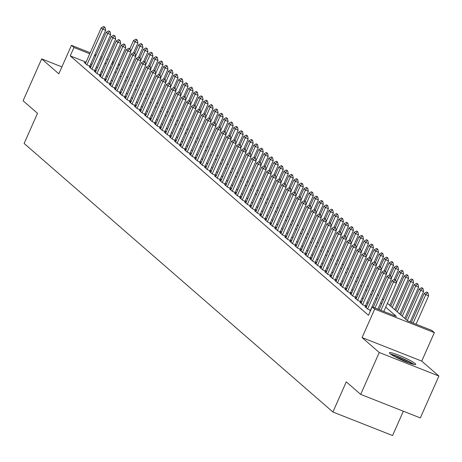 <?xml version="1.0" encoding="UTF-8"?>
<svg xmlns="http://www.w3.org/2000/svg" width="462" height="462" viewBox="0 0 462 462"><rect width="100%" height="100%" fill="white"/><g stroke="black" fill="none" stroke-linecap="round" stroke-linejoin="round"><path stroke-width="0.69" d="M415.13 363.565A14.386 1.623 23.9 0 0 400.906 356.121A14.386 1.623 23.9 0 0 389.402 352.772A14.386 1.623 23.9 0 0 389.98 353.638A14.386 1.623 23.9 0 0 404.21 361.082A14.386 1.623 23.9 0 0 415.708 364.431A14.386 1.623 23.9 0 0 415.13 363.565M387.433 303.303L407.663 320.899L431.849 330.44L434.355 332.623L374.699 309.09L372.193 306.907L396.379 316.447L385.718 307.172M421.731 361.105L362.081 337.572L379.244 352.5L360.683 394.386L420.339 417.925L438.9 376.033L421.731 361.105L434.355 332.623M403.343 411.22L392.561 435.551L332.911 412.012L24.145 143.468L37.509 113.311L23.1 100.78L41.661 58.893L58.83 73.822L71.448 45.34L90.206 52.737M379.244 352.5L438.9 376.033M61.908 66.88L41.661 58.893M370.328 311.128L369.895 310.961L370.258 311.278M366.337 307.172L364.882 306.601L367.891 309.217L370.686 310.32M361.324 302.812L359.869 302.24L362.878 304.856L366.695 306.364M356.312 298.452L354.856 297.88L357.865 300.496L361.682 302.004M351.299 294.092L349.849 293.52L352.853 296.136L356.67 297.644M346.286 289.738L344.837 289.16L347.84 291.776L351.657 293.283M341.274 285.377L339.824 284.806L342.827 287.416L346.644 288.923M336.261 281.017L334.811 280.446L337.814 283.062L341.632 284.563M331.248 276.657L329.799 276.085L332.802 278.702L336.619 280.203M326.236 272.297L324.786 271.725L327.795 274.341L331.606 275.843M321.223 267.937L319.773 267.365L322.782 269.981L326.594 271.489M316.21 263.577L314.761 263.005L317.769 265.621L321.581 267.128M311.197 259.217L309.748 258.645L312.757 261.261L316.568 262.768M306.185 254.857L304.735 254.285L307.744 256.901L311.555 258.408M301.172 250.502L299.723 249.925L302.731 252.541L306.543 254.048M296.159 246.142L294.71 245.57L297.719 248.181L301.536 249.688M291.147 241.782L289.697 241.21L292.706 243.826L296.523 245.328M286.134 237.422L284.684 236.85L287.693 239.466L291.51 240.968M281.121 233.062L279.672 232.49L282.68 235.106L286.498 236.608M276.114 228.702L274.659 228.13L277.668 230.746L281.485 232.253M271.102 224.341L269.646 223.77L272.655 226.386L276.472 227.893M266.089 219.981L264.634 219.41L267.642 222.026L271.46 223.533M261.076 215.621L259.621 215.049L262.63 217.666L266.447 219.173M256.063 211.267L254.608 210.689L257.617 213.305L261.434 214.813M251.051 206.907L249.601 206.335L252.604 208.945L256.422 210.453M246.038 202.547L244.589 201.975L247.592 204.591L251.409 206.092M241.025 198.186L239.576 197.615L242.579 200.231L246.396 201.732M236.013 193.826L234.563 193.255L237.566 195.871L241.383 197.372M231 189.466L229.55 188.894L232.559 191.511L236.371 193.018M225.987 185.106L224.538 184.534L227.547 187.15L231.358 188.658M220.975 180.746L219.525 180.174L222.534 182.79L226.345 184.298M215.962 176.386L214.512 175.814L217.521 178.43L221.333 179.937M210.949 172.031L209.5 171.454L212.508 174.07L216.32 175.577M205.937 167.671L204.487 167.1L207.496 169.716L211.307 171.217M200.924 163.311L199.474 162.74L202.483 165.356L206.295 166.857M195.911 158.951L194.462 158.379L197.47 160.995L201.288 162.497M190.898 154.591L189.449 154.019L192.458 156.635L196.275 158.137M185.886 150.231L184.436 149.659L187.445 152.275L191.262 153.782M180.879 145.871L179.423 145.299L182.432 147.915L186.25 149.422M175.866 141.511L174.411 140.939L177.42 143.555L181.237 145.062M170.853 137.15L169.398 136.579L172.407 139.195L176.224 140.702M165.841 132.796L164.385 132.219L167.394 134.835L171.211 136.342M160.828 128.436L159.373 127.864L162.381 130.48L166.199 131.982M155.815 124.076L154.366 123.504L157.369 126.12L161.186 127.622M150.803 119.716L149.353 119.144L152.356 121.76L156.173 123.262M145.79 115.356L144.34 114.784L147.343 117.4L151.161 118.907M140.777 110.995L139.328 110.424L142.331 113.04L146.148 114.547M135.764 106.635L134.315 106.064L137.318 108.68L141.135 110.187M130.752 102.275L129.302 101.704L132.311 104.32L136.123 105.827M125.739 97.921L124.29 97.343L127.298 99.959L131.11 101.467M120.726 93.561L119.277 92.983L122.286 95.599L126.097 97.107M115.714 89.201L114.264 88.629L117.273 91.245L121.084 92.746M110.701 84.841L109.251 84.269L112.26 86.885L116.072 88.386M105.688 80.48L104.239 79.909L107.248 82.525L111.059 84.026M100.676 76.12L99.226 75.549L102.235 78.165L106.052 79.672M95.663 71.76L94.213 71.188L97.222 73.805L101.039 75.312M90.65 67.4L89.201 66.828L92.209 69.444L96.027 70.952M86.042 62.127L70.247 55.896L368.485 315.286L372.193 306.907M368.012 303.384L366.967 302.471M362.999 299.024L361.954 298.111M357.986 294.664L356.941 293.757M352.974 290.303L351.928 289.397M347.961 285.949L346.916 285.037M342.954 281.589L341.903 280.677M337.941 277.229L336.89 276.316M332.929 272.869L331.878 271.956M327.916 268.509L326.865 267.596M322.903 264.149L321.852 263.236M317.891 259.788L316.84 258.876M312.878 255.428L311.827 254.522M307.865 251.068L306.814 250.161M302.853 246.714L301.807 245.801M297.84 242.354L296.795 241.441M292.827 237.994L291.782 237.081M287.814 233.633L286.769 232.721M282.802 229.273L281.756 228.361M277.789 224.913L276.744 224.001M272.776 220.553L271.731 219.641M267.764 216.193L266.718 215.286M262.751 211.833L261.706 210.926M257.738 207.478L256.693 206.566M252.726 203.118L251.68 202.206M247.719 198.758L246.668 197.846M242.706 194.398L241.655 193.486M237.693 190.038L236.642 189.125M232.681 185.678L231.629 184.765M227.668 181.318L226.617 180.405M222.655 176.958L221.604 176.051M217.642 172.597L216.591 171.691M212.63 168.243L211.579 167.331M207.617 163.883L206.572 162.97M202.604 159.523L201.559 158.61M197.592 155.163L196.546 154.25M192.579 150.803L191.534 149.89M187.566 146.442L186.521 145.53M182.554 142.082L181.508 141.17M177.541 137.722L176.496 136.816M172.528 133.368L171.483 132.455M167.515 129.008L166.47 128.095M162.503 124.648L161.457 123.735M157.49 120.287L156.445 119.375M152.477 115.927L151.432 115.015M147.47 111.567L146.419 110.655M142.458 107.207L141.407 106.295M137.445 102.847L136.394 101.94M132.432 98.487L131.381 97.58M127.42 94.133L126.369 93.22M122.407 89.772L121.356 88.86M117.394 85.412L116.343 84.5M112.382 81.052L111.33 80.14M107.369 76.692L106.324 75.78M102.356 72.332L101.311 71.419M97.343 67.972L96.298 67.059M91.955 64.461L90.719 63.975M85.637 63.04L84.188 62.468L87.197 65.084L91.014 66.592M91.043 66.516L89.998 65.604M96.056 70.877L95.01 69.964M101.068 75.237L100.023 74.324M106.081 79.597L105.036 78.684M111.094 83.957L110.048 83.045M116.106 88.317L115.061 87.405M121.119 92.671L120.074 91.765M126.132 97.032L125.087 96.119M131.144 101.392L130.093 100.479M136.157 105.752L135.106 104.839M141.17 110.112L140.119 109.199M146.183 114.472L145.132 113.56M151.195 118.832L150.144 117.92M156.208 123.192L155.157 122.28M161.221 127.547L160.17 126.64M166.233 131.907L165.182 131M171.246 136.267L170.195 135.354M176.253 140.627L175.208 139.715M181.266 144.987L180.22 144.075M186.278 149.347L185.233 148.435M191.291 153.707L190.246 152.795M196.304 158.068L195.259 157.155M201.317 162.428L200.271 161.515M206.329 166.782L205.284 165.875M211.342 171.142L210.297 170.235M216.355 175.502L215.309 174.59M221.367 179.862L220.322 178.95M226.38 184.222L225.335 183.31M231.393 188.583L230.342 187.67M236.405 192.943L235.354 192.03M241.418 197.303L240.367 196.39M246.431 201.663L245.38 200.751M251.444 206.017L250.392 205.111M256.456 210.377L255.405 209.471M261.469 214.738L260.418 213.825M266.482 219.098L265.431 218.185M271.489 223.458L270.443 222.545M276.501 227.818L275.456 226.906M281.514 232.178L280.469 231.266M286.527 236.538L285.481 235.626M291.539 240.898L290.494 239.986M296.552 245.253L295.507 244.346M301.565 249.613L300.519 248.706M306.577 253.973L305.532 253.06M311.59 258.333L310.545 257.421M316.603 262.693L315.558 261.781M321.616 267.053L320.57 266.141M326.628 271.413L325.577 270.501M331.641 275.774L330.59 274.861M336.654 280.134L335.603 279.221M341.666 284.488L340.615 283.581M346.679 288.848L345.628 287.942M351.692 293.208L350.641 292.296M356.704 297.568L355.653 296.656M361.717 301.929L360.666 301.016M366.73 306.289L365.679 305.376M362.081 337.572L374.699 309.09M70.247 55.896L73.955 47.517L71.448 45.34M360.683 394.386L346.275 381.855L332.911 412.012M111.746 63.531L112.797 64.443M116.759 67.891L117.81 68.803M121.772 72.251L122.823 73.163M126.784 76.611L127.835 77.524M131.797 80.971L132.848 81.884M136.81 85.331L137.861 86.238M141.822 89.692L142.874 90.598M146.835 94.046L147.88 94.958M151.848 98.406L152.893 99.318M156.861 102.766L157.906 103.679M161.873 107.126L162.919 108.039M166.886 111.486L167.931 112.399M171.899 115.847L172.944 116.759M176.911 120.207L177.957 121.119M181.924 124.567L182.969 125.473M186.937 128.927L187.982 129.834M191.949 133.281L192.995 134.194M196.962 137.641L198.007 138.554M201.969 142.001L203.02 142.914M206.982 146.362L208.033 147.274M211.994 150.722L213.046 151.634M217.007 155.082L218.058 155.994M222.02 159.442L223.071 160.354M227.033 163.802L228.084 164.709M232.045 168.162L233.096 169.069M237.058 172.517L238.109 173.429M242.071 176.877L243.122 177.789M247.083 181.237L248.129 182.149M252.096 185.597L253.141 186.509M257.109 189.957L258.154 190.87M262.121 194.317L263.167 195.23M267.134 198.677L268.179 199.59M272.147 203.037L273.192 203.944M277.16 207.392L278.205 208.304M282.172 211.752L283.218 212.664M287.185 216.112L288.23 217.025M292.198 220.472L293.243 221.385M297.21 224.832L298.256 225.745M302.217 229.192L303.268 230.105M307.23 233.553L308.281 234.465M312.243 237.913L313.294 238.825M317.255 242.273L318.306 243.179M322.268 246.627L323.319 247.54M327.281 250.987L328.332 251.9M332.293 255.347L333.345 256.26M337.306 259.708L338.357 260.62M342.319 264.068L343.364 264.98M347.332 268.428L348.377 269.34M352.344 272.788L353.39 273.7M357.357 277.148L358.402 278.055M362.37 281.508L363.415 282.415M367.382 285.863L368.428 286.775M372.395 290.223L373.44 291.135M377.408 294.583L378.453 295.495M382.421 298.943L383.466 299.855M119.311 65.413L118.076 64.923M113.398 63.08L112.162 62.595M94.883 54.585L96.119 55.07M100.791 56.913L102.027 57.404M106.705 59.246L107.941 59.737M112.612 61.579L113.848 62.064M118.526 63.912L119.762 64.397M95.669 56.087L94.433 55.596M89.755 53.754L73.955 47.517M381.751 303.725L380.705 302.812M376.738 299.364L375.693 298.458M371.725 295.004L370.68 294.098M366.713 290.65L365.667 289.738M361.7 286.29L360.655 285.377M356.687 281.93L355.642 281.017M351.674 277.57L350.629 276.657M346.662 273.209L345.616 272.297M341.649 268.849L340.604 267.937M336.636 264.489L335.591 263.577M331.629 260.129L330.578 259.222M326.617 255.775L325.566 254.862M321.604 251.415L320.553 250.502M316.591 247.055L315.54 246.142M311.579 242.694L310.528 241.782M306.566 238.334L305.515 237.422M301.553 233.974L300.502 233.062M296.54 229.614L295.489 228.702M291.528 225.254L290.483 224.341M286.515 220.894L285.47 219.987M281.502 216.539L280.457 215.627M276.49 212.179L275.444 211.267M271.477 207.819L270.432 206.907M266.464 203.459L265.419 202.547M261.452 199.099L260.406 198.186M256.439 194.739L255.394 193.826M251.426 190.379L250.381 189.466M246.413 186.019L245.368 185.112M241.401 181.658L240.356 180.752M236.394 177.304L235.343 176.392M231.381 172.944L230.33 172.031M226.368 168.584L225.317 167.671M221.356 164.224L220.305 163.311M216.343 159.864L215.292 158.951M211.33 155.503L210.279 154.591M206.318 151.143L205.267 150.231M201.305 146.783L200.254 145.876M196.292 142.423L195.241 141.516M191.28 138.069L190.234 137.156M186.267 133.709L185.222 132.796M181.254 129.348L180.209 128.436M176.241 124.988L175.196 124.076M171.229 120.628L170.183 119.716M166.216 116.268L165.171 115.356M161.203 111.908L160.158 110.995M156.191 107.548L155.145 106.641M151.178 103.188L150.133 102.281M146.165 98.833L145.12 97.921M141.153 94.473L140.107 93.561M136.146 90.113L135.095 89.201M131.133 85.753L130.082 84.841M126.12 81.393L125.069 80.48M121.108 77.033L120.056 76.12M116.095 72.673L115.044 71.76M111.082 68.312L110.031 67.406M106.069 63.952L105.018 63.046M101.057 59.598L100.006 58.686M104.551 27.108L103.794 26.45L104.551 27.108L102.749 29.135L105.654 30.278L89.778 66.101M85.418 63.542L101.247 27.824L102.749 29.135L86.925 64.847M103.794 26.45L101.247 27.824M105.654 30.278L105.03 27.298M133.564 52.772L137.895 43.001L134.996 41.857L133.489 40.546L129.81 48.851M137.278 40.021L136.042 39.172L137.278 40.021L137.895 43.001M130.636 51.692L134.996 41.857L136.792 39.824M133.489 40.546L136.042 39.172M391.551 354.776A12.451 1.403 -156.1 0 1 393.589 355.249A12.451 1.403 -156.1 0 1 412.785 364.183M408.806 362.889A11.527 1.299 23.9 0 0 395.183 356.855M413.946 364.46A14.293 1.611 23.9 0 0 392.353 354.55A14.293 1.611 23.9 0 0 390.569 354.1M109.558 31.468L108.807 30.81L109.558 31.468L107.761 33.495L110.666 34.638L94.791 70.461M90.431 67.897L106.26 32.184L107.761 33.495L91.938 69.208M108.807 30.81L106.26 32.184M110.666 34.638L110.043 31.659M114.57 35.822L113.819 35.17L114.57 35.822L112.774 37.855L115.679 38.999L99.804 74.821M95.443 72.257L111.273 36.544L112.774 37.855L96.951 73.568M113.819 35.17L111.273 36.544M115.679 38.999L115.055 36.019M119.583 40.182L118.832 39.53L119.583 40.182L117.787 42.215L120.686 43.359L104.816 79.181M100.456 76.617L116.285 40.904L117.787 42.215L101.963 77.928M118.832 39.53L116.285 40.904M120.686 43.359L120.068 40.373M124.596 44.543L123.845 43.89L124.596 44.543L122.8 46.57L125.699 47.719L109.823 83.541M105.469 80.977L121.298 45.264L122.8 46.57L106.97 82.288M123.845 43.89L121.298 45.264M125.699 47.719L125.081 44.733M138.577 57.132L142.908 47.361L140.009 46.217L138.502 44.906L134.823 53.211M142.29 44.375L141.054 43.532L142.29 44.375L142.908 47.361M135.649 56.052L140.009 46.217L141.805 44.185M138.502 44.906L141.054 43.532M143.59 61.492L147.921 51.721L145.022 50.572L143.515 49.267L139.836 57.571M147.303 48.735L146.067 47.892L147.303 48.735L147.921 51.721M140.662 60.412L145.022 50.572L146.818 48.545M143.515 49.267L146.067 47.892M148.602 65.852L152.934 56.081L150.029 54.932L148.527 53.627L144.849 61.925M152.316 53.095L151.08 52.252L152.316 53.095L152.934 56.081M145.669 64.772L150.029 54.932L151.831 52.905M148.527 53.627L151.08 52.252M153.615 70.212L157.946 60.435L155.041 59.292L153.54 57.987L149.861 66.285M157.328 57.455L156.092 56.612L157.328 57.455L157.946 60.435M150.681 69.133L155.041 59.292L156.843 57.265M153.54 57.987L156.092 56.612M129.608 48.903L128.858 48.25L129.608 48.903L127.812 50.93L130.711 52.079L114.836 87.901M110.482 85.337L126.305 49.625L127.812 50.93L111.983 86.642M128.858 48.25L126.305 49.625M130.711 52.079L130.093 49.093M158.628 74.573L162.959 64.796L160.054 63.652L158.553 62.347L154.874 70.646M162.341 61.816L161.105 60.972L162.341 61.816L162.959 64.796M155.694 73.493L160.054 63.652L161.856 61.625M158.553 62.347L161.105 60.972M134.621 53.263L133.87 52.61L134.621 53.263L132.825 55.29L135.724 56.433L119.849 92.261M115.494 89.697L131.318 53.985L132.825 55.29L116.996 91.002M133.87 52.61L131.318 53.985M135.724 56.433L135.106 53.453M163.64 78.933L167.972 69.156L165.067 68.012L163.565 66.707L159.887 75.006M167.354 66.176L166.118 65.333L167.354 66.176L167.972 69.156M160.707 77.853L165.067 68.012L166.869 65.985M163.565 66.707L166.118 65.333M139.634 57.623L138.883 56.97L139.634 57.623L137.838 59.65L140.737 60.793L124.861 96.622M120.507 94.057L136.33 58.345L137.838 59.65L122.008 95.363M138.883 56.97L136.33 58.345M140.737 60.793L140.119 57.814M168.653 83.287L172.984 73.516L170.08 72.372L168.578 71.061L164.899 79.366M172.361 70.536L171.131 69.687L172.361 70.536L172.984 73.516M165.719 82.213L170.08 72.372L171.881 70.345M168.578 71.061L171.131 69.687M144.646 61.983L143.896 61.331L144.646 61.983L142.85 64.01L145.749 65.154L129.874 100.982M125.52 98.418L141.343 62.705L142.85 64.01L127.021 99.723M143.896 61.331L141.343 62.705M145.749 65.154L145.132 62.174M173.666 87.647L177.997 77.876L175.092 76.732L173.591 75.421L169.912 83.726M177.373 74.896L176.138 74.047L177.373 74.896L177.997 77.876M170.732 86.573L175.092 76.732L176.894 74.705M173.591 75.421L176.138 74.047M149.659 66.343L148.908 65.685L149.659 66.343L147.863 68.37L150.762 69.514L134.887 105.336M130.532 102.778L146.356 67.059L147.863 68.37L132.034 104.083M148.908 65.685L146.356 67.059M150.762 69.514L150.144 66.534M178.678 92.007L183.01 82.236L180.105 81.093L178.603 79.782L174.925 88.086M182.386 79.256L181.15 78.407L182.386 79.256L183.01 82.236M175.745 90.927L180.105 81.093L181.907 79.06M178.603 79.782L181.15 78.407M154.672 70.703L153.921 70.045L154.672 70.703L152.876 72.73L155.775 73.874L139.899 109.696M135.545 107.132L151.369 71.419L152.876 72.73L137.047 108.443M153.921 70.045L151.369 71.419M155.775 73.874L155.157 70.894M183.691 96.367L188.022 86.596L185.118 85.453L183.616 84.142L179.937 92.446M187.399 83.61L186.163 82.767L187.399 83.61L188.022 86.596M180.757 95.288L185.118 85.453L186.919 83.42M183.616 84.142L186.163 82.767M159.685 75.058L158.934 74.405L159.685 75.058L157.888 77.09L160.788 78.234L144.912 114.056M140.558 111.492L156.381 75.78L157.888 77.09L142.059 112.803M158.934 74.405L156.381 75.78M160.788 78.234L160.17 75.254M188.704 100.728L193.035 90.956L190.13 89.807L188.629 88.502L184.95 96.801M192.411 87.971L191.176 87.127L192.411 87.971L193.035 90.956M185.77 99.648L190.13 89.807L191.926 87.78M188.629 88.502L191.176 87.127M164.697 79.418L163.946 78.765L164.697 79.418L162.901 81.451L165.8 82.594L149.925 118.416M145.57 115.852L161.394 80.14L162.901 81.451L147.072 117.163M163.946 78.765L161.394 80.14M165.8 82.594L165.182 79.608M193.717 105.088L198.048 95.316L195.143 94.167L193.642 92.862L189.963 101.161M197.424 92.331L196.188 91.488L197.424 92.331L198.048 95.316M190.783 104.008L195.143 94.167L196.939 92.14M193.642 92.862L196.188 91.488M198.729 109.448L203.055 99.671L200.156 98.527L198.654 97.222L194.976 105.521M202.437 96.691L201.201 95.848L202.437 96.691L203.055 99.671M195.796 108.368L200.156 98.527L201.952 96.5M198.654 97.222L201.201 95.848M203.736 113.808L208.067 104.031L205.168 102.887L203.667 101.582L199.988 109.881M207.45 101.051L206.214 100.208L207.45 101.051L208.067 104.031M200.808 112.728L205.168 102.887L206.964 100.86M203.667 101.582L206.214 100.208M169.71 83.778L168.959 83.125L169.71 83.778L167.908 85.805L170.813 86.954L154.937 122.776M150.583 120.212L166.407 84.5L167.908 85.805L152.085 121.523M168.959 83.125L166.407 84.5M170.813 86.954L170.195 83.969M174.723 88.138L173.972 87.485L174.723 88.138L172.921 90.165L175.826 91.314L159.95 127.137M155.596 124.573L171.419 88.86L172.921 90.165L157.097 125.878M173.972 87.485L171.419 88.86M175.826 91.314L175.208 88.329M179.735 92.498L178.985 91.846L179.735 92.498L177.934 94.525L180.838 95.669L164.963 131.497M160.609 128.933L176.432 93.22L177.934 94.525L162.11 130.238M178.985 91.846L176.432 93.22M180.838 95.669L180.22 92.689M208.749 118.168L213.08 108.391L210.181 107.248L208.674 105.942L204.995 114.241M212.462 105.411L211.226 104.568L212.462 105.411L213.08 108.391M205.821 117.088L210.181 107.248L211.977 105.221M208.674 105.942L211.226 104.568M184.748 96.858L183.997 96.206L184.748 96.858L182.946 98.885L185.851 100.029L169.976 135.857M165.615 133.293L181.445 97.58L182.946 98.885L167.123 134.598M183.997 96.206L181.445 97.58M185.851 100.029L185.227 97.049M213.762 122.522L218.093 112.751L215.194 111.608L213.687 110.297L210.008 118.601M217.475 109.771L216.239 108.922L217.475 109.771L218.093 112.751M210.834 121.448L215.194 111.608L216.99 109.581M213.687 110.297L216.239 108.922M189.761 101.218L189.004 100.566L189.761 101.218L187.959 103.245L190.864 104.389L174.988 140.217M170.628 137.653L186.457 101.94L187.959 103.245L172.135 138.958M189.004 100.566L186.457 101.94M190.864 104.389L190.24 101.409M218.774 126.883L223.106 117.111L220.207 115.968L218.699 114.657L215.021 122.961M222.488 114.131L221.252 113.282L222.488 114.131L223.106 117.111M215.846 125.808L220.207 115.968L222.003 113.941M218.699 114.657L221.252 113.282M194.773 105.579L194.017 104.92L194.773 105.579L192.972 107.606L195.876 108.749L180.001 144.571M175.641 142.013L191.47 106.295L192.972 107.606L177.148 143.318M194.017 104.92L191.47 106.295M195.876 108.749L195.253 105.769M223.787 131.243L228.118 121.471L225.219 120.328L223.712 119.017L220.033 127.321M227.5 118.486L226.264 117.643L227.5 118.486L228.118 121.471M220.859 130.163L225.219 120.328L227.015 118.295M223.712 119.017L226.264 117.643M199.786 109.939L199.03 109.28L199.786 109.939L197.984 111.966L200.889 113.109L185.014 148.931M180.654 146.367L196.483 110.655L197.984 111.966L182.161 147.678M199.03 109.28L196.483 110.655M200.889 113.109L200.265 110.129M228.8 135.603L233.131 125.831L230.232 124.688L228.725 123.377L225.046 131.682M232.513 122.846L231.277 122.003L232.513 122.846L233.131 125.831M225.872 134.523L230.232 124.688L232.028 122.655M228.725 123.377L231.277 122.003M204.799 114.293L204.042 113.64L204.799 114.293L202.997 116.326L205.902 117.469L190.026 153.292M185.666 150.727L201.496 115.015L202.997 116.326L187.174 152.038M204.042 113.64L201.496 115.015M205.902 117.469L205.278 114.484M233.812 139.963L238.144 130.192L235.245 129.042L233.737 127.737L230.059 136.036M237.526 127.206L236.29 126.363L237.526 127.206L238.144 130.192M230.885 138.883L235.245 129.042L237.041 127.015M233.737 127.737L236.29 126.363M209.806 118.653L209.055 118.001L209.806 118.653L208.01 120.686L210.915 121.829L195.039 157.652M190.679 155.088L206.508 119.375L208.01 120.686L192.186 156.399M209.055 118.001L206.508 119.375M210.915 121.829L210.291 118.844M238.825 144.323L243.156 134.552L240.257 133.403L238.75 132.097L235.071 140.396M242.538 131.566L241.303 130.723L242.538 131.566L243.156 134.552M235.897 143.243L240.257 133.403L242.053 131.375M238.75 132.097L241.303 130.723M214.818 123.013L214.068 122.361L214.818 123.013L213.022 125.04L215.927 126.19L200.052 162.012M195.692 159.448L211.521 123.735L213.022 125.04L197.199 160.759M214.068 122.361L211.521 123.735M215.927 126.19L215.304 123.204M243.838 148.683L248.169 138.906L245.27 137.763L243.763 136.457L240.084 144.756M247.551 135.926L246.315 135.083L247.551 135.926L248.169 138.906M240.91 147.603L245.27 137.763L247.066 135.736M243.763 136.457L246.315 135.083M219.831 127.373L219.08 126.721L219.831 127.373L218.035 129.4L220.934 130.55L205.064 166.372M200.704 163.808L216.534 128.095L218.035 129.4L202.206 165.113M219.08 126.721L216.534 128.095M220.934 130.55L220.316 127.564M224.844 131.734L224.093 131.081L224.844 131.734L223.048 133.761L225.947 134.904L210.071 170.732M205.717 168.168L221.546 132.455L223.048 133.761L207.219 169.473M224.093 131.081L221.546 132.455M225.947 134.904L225.329 131.924M229.857 136.094L229.106 135.441L229.857 136.094L228.061 138.121L230.96 139.264L215.084 175.092M210.73 172.528L226.553 136.816L228.061 138.121L212.231 173.833M229.106 135.441L226.553 136.816M230.96 139.264L230.342 136.284M248.851 153.043L253.182 143.266L250.277 142.123L248.775 140.818L245.097 149.116M252.564 140.286L251.328 139.443L252.564 140.286L253.182 143.266M245.917 151.963L250.277 142.123L252.079 140.096M248.775 140.818L251.328 139.443M253.863 157.403L258.194 147.626L255.29 146.483L253.788 145.172L250.109 153.476M257.577 144.646L256.341 143.803L257.577 144.646L258.194 147.626M250.93 156.323L255.29 146.483L257.091 144.456M253.788 145.172L256.341 143.803M258.876 161.758L263.207 151.986L260.302 150.843L258.801 149.532L255.122 157.837M262.589 149.007L261.353 148.158L262.589 149.007L263.207 151.986M255.942 160.684L260.302 150.843L262.104 148.816M258.801 149.532L261.353 148.158M234.869 140.454L234.118 139.801L234.869 140.454L233.073 142.481L235.972 143.624L220.097 179.452M215.742 176.888L231.566 141.17L233.073 142.481L217.244 178.193M234.118 139.801L231.566 141.17M235.972 143.624L235.354 140.644M263.889 166.118L268.22 156.347L265.315 155.203L263.814 153.892L260.135 162.197M267.596 153.367L266.366 152.518L267.596 153.367L268.22 156.347M260.955 165.038L265.315 155.203L267.117 153.176M263.814 153.892L266.366 152.518M239.882 144.814L239.131 144.156L239.882 144.814L238.086 146.841L240.985 147.984L225.11 183.807M220.755 181.248L236.579 145.53L238.086 146.841L222.257 182.554M239.131 144.156L236.579 145.53M240.985 147.984L240.367 145.004M268.901 170.478L273.233 160.707L270.328 159.563L268.826 158.252L265.148 166.557M272.609 157.721L271.373 156.878L272.609 157.721L273.233 160.707M265.968 169.398L270.328 159.563L272.13 157.53M268.826 158.252L271.373 156.878M244.895 149.174L244.144 148.516L244.895 149.174L243.099 151.201L245.998 152.345L230.122 188.167M225.768 185.603L241.591 149.89L243.099 151.201L227.269 186.914M244.144 148.516L241.591 149.89M245.998 152.345L245.38 149.365M273.914 174.838L278.245 165.067L275.34 163.923L273.839 162.612L270.16 170.917M277.622 162.081L276.386 161.238L277.622 162.081L278.245 165.067M270.98 173.758L275.34 163.923L277.142 161.891M273.839 162.612L276.386 161.238M249.907 153.528L249.157 152.876L249.907 153.528L248.111 155.561L251.01 156.705L235.135 192.527M230.781 189.963L246.604 154.25L248.111 155.561L232.282 191.274M249.157 152.876L246.604 154.25M251.01 156.705L250.392 153.719M278.927 179.198L283.258 169.427L280.353 168.278L278.852 166.973L275.173 175.271M282.634 166.441L281.398 165.598L282.634 166.441L283.258 169.427M275.993 178.118L280.353 168.278L282.155 166.251M278.852 166.973L281.398 165.598M254.92 157.888L254.169 157.236L254.92 157.888L253.124 159.921L256.023 161.065L240.148 196.887M235.793 194.323L251.617 158.61L253.124 159.921L237.295 195.634M254.169 157.236L251.617 158.61M256.023 161.065L255.405 158.079M259.933 162.249L259.182 161.596L259.933 162.249L258.137 164.276L261.036 165.425L245.16 201.247M240.806 198.683L256.629 162.97L258.137 164.276L242.307 199.994M259.182 161.596L256.629 162.97M261.036 165.425L260.418 162.439M264.945 166.609L264.195 165.956L264.945 166.609L263.144 168.636L266.048 169.785L250.173 205.607M245.819 203.043L261.642 167.331L263.144 168.636L247.32 204.348M264.195 165.956L261.642 167.331M266.048 169.785L265.431 166.799M283.939 183.558L288.271 173.787L285.366 172.638L283.864 171.333L280.186 179.631M287.647 170.801L286.411 169.958L287.647 170.801L288.271 173.787M281.006 182.478L285.366 172.638L287.168 170.611M283.864 171.333L286.411 169.958M288.952 187.918L293.283 178.141L290.379 176.998L288.877 175.693L285.198 183.992M292.66 175.162L291.424 174.318L292.66 175.162L293.283 178.141M286.018 186.839L290.379 176.998L292.175 174.971M288.877 175.693L291.424 174.318M293.965 192.279L298.296 182.502L295.391 181.358L293.89 180.053L290.211 188.352M297.672 179.522L296.437 178.678L297.672 179.522L298.296 182.502M291.031 191.199L295.391 181.358L297.187 179.331M293.89 180.053L296.437 178.678M269.958 170.969L269.207 170.316L269.958 170.969L268.156 172.996L271.061 174.139L255.186 209.967M250.831 207.403L266.655 171.691L268.156 172.996L252.333 208.708M269.207 170.316L266.655 171.691M271.061 174.139L270.443 171.159M298.978 196.639L303.303 186.862L300.404 185.718L298.902 184.407L295.224 192.712M302.685 183.882L301.449 183.039L302.685 183.882L303.303 186.862M296.044 195.559L300.404 185.718L302.2 183.691M298.902 184.407L301.449 183.039M274.971 175.329L274.22 174.676L274.971 175.329L273.169 177.356L276.074 178.499L260.198 214.328M255.844 211.763L271.668 176.051L273.169 177.356L257.346 213.069M274.22 174.676L271.668 176.051M276.074 178.499L275.456 175.52M303.984 200.993L308.316 191.222L305.417 190.078L303.915 188.767L300.231 197.072M307.698 188.242L306.462 187.393L307.698 188.242L308.316 191.222M301.057 199.919L305.417 190.078L307.213 188.051M303.915 188.767L306.462 187.393M279.984 179.689L279.233 179.037L279.984 179.689L278.182 181.716L281.087 182.86L265.211 218.688M260.851 216.124L276.68 180.405L278.182 181.716L262.358 217.429M279.233 179.037L276.68 180.405M281.087 182.86L280.463 179.88M308.997 205.353L313.328 195.582L310.429 194.438L308.922 193.128L305.243 201.432M312.71 192.602L311.475 191.753L312.71 192.602L313.328 195.582M306.069 204.273L310.429 194.438L312.225 192.411M308.922 193.128L311.475 191.753M284.996 184.049L284.24 183.391L284.996 184.049L283.194 186.076L286.099 187.22L270.224 223.042M265.864 220.484L281.693 184.765L283.194 186.076L267.371 221.789M284.24 183.391L281.693 184.765M286.099 187.22L285.476 184.24M314.01 209.713L318.341 199.942L315.442 198.799L313.935 197.488L310.256 205.792M317.723 196.956L316.487 196.113L317.723 196.956L318.341 199.942M311.082 208.633L315.442 198.799L317.238 196.766M313.935 197.488L316.487 196.113M290.009 188.409L289.252 187.751L290.009 188.409L288.207 190.436L291.112 191.58L275.237 227.402M270.876 224.838L286.706 189.125L288.207 190.436L272.384 226.149M289.252 187.751L286.706 189.125M291.112 191.58L290.488 188.6M319.023 214.073L323.354 204.302L320.455 203.153L318.947 201.848L315.269 210.152M322.736 201.317L321.5 200.473L322.736 201.317L323.354 204.302M316.095 212.994L320.455 203.153L322.251 201.126M318.947 201.848L321.5 200.473M295.022 192.764L294.265 192.111L295.022 192.764L293.22 194.797L296.125 195.94L280.249 231.762M275.889 229.198L291.718 193.486L293.22 194.797L277.396 230.509M294.265 192.111L291.718 193.486M296.125 195.94L295.501 192.954M324.035 218.434L328.367 208.662L325.467 207.513L323.96 206.208L320.281 214.507M327.749 205.677L326.513 204.833L327.749 205.677L328.367 208.662M321.107 217.354L325.467 207.513L327.263 205.486M323.96 206.208L326.513 204.833M300.034 197.124L299.278 196.471L300.034 197.124L298.233 199.151L301.137 200.3L285.262 236.122M280.902 233.558L296.731 197.846L298.233 199.151L282.409 234.869M299.278 196.471L296.731 197.846M301.137 200.3L300.514 197.314M329.048 222.794L333.379 213.022L330.48 211.873L328.973 210.568L325.294 218.867M332.761 210.037L331.525 209.194L332.761 210.037L333.379 213.022M326.12 221.714L330.48 211.873L332.276 209.846M328.973 210.568L331.525 209.194M305.041 201.484L304.291 200.831L305.041 201.484L303.245 203.511L306.15 204.66L290.275 240.483M285.914 237.918L301.744 202.206L303.245 203.511L287.422 239.229M304.291 200.831L301.744 202.206M306.15 204.66L305.526 201.675M334.061 227.154L338.392 217.377L335.493 216.233L333.986 214.928L330.307 223.227M337.774 214.397L336.538 213.554L337.774 214.397L338.392 217.377M331.133 226.074L335.493 216.233L337.289 214.206M333.986 214.928L336.538 213.554M310.054 205.844L309.303 205.192L310.054 205.844L308.258 207.871L311.163 209.02L295.287 244.843M290.927 242.279L306.756 206.566L308.258 207.871L292.434 243.584M309.303 205.192L306.756 206.566M311.163 209.02L310.539 206.035M339.073 231.514L343.405 221.737L340.506 220.593L338.998 219.288L335.32 227.587M342.787 218.757L341.551 217.914L342.787 218.757L343.405 221.737M336.145 230.434L340.506 220.593L342.302 218.566M338.998 219.288L341.551 217.914M315.067 210.204L314.316 209.552L315.067 210.204L313.271 212.231L316.17 213.375L300.3 249.203M295.94 246.639L311.769 210.926L313.271 212.231L297.447 247.944M314.316 209.552L311.769 210.926M316.17 213.375L315.552 210.395M344.086 235.874L348.417 226.097L345.512 224.954L344.011 223.643L340.332 231.947M347.799 223.117L346.564 222.274L347.799 223.117L348.417 226.097M341.152 234.794L345.512 224.954L347.314 222.927M344.011 223.643L346.564 222.274M320.079 214.564L319.329 213.912L320.079 214.564L318.283 216.591L321.182 217.735L305.307 253.563M300.953 250.999L316.782 215.286L318.283 216.591L302.454 252.304M319.329 213.912L316.782 215.286M321.182 217.735L320.564 214.755M349.099 240.228L353.43 230.457L350.525 229.314L349.024 228.003L345.345 236.307M352.812 227.477L351.576 226.628L352.812 227.477L353.43 230.457M346.165 239.154L350.525 229.314L352.327 227.287M349.024 228.003L351.576 226.628M325.092 218.924L324.341 218.272L325.092 218.924L323.296 220.952L326.195 222.095L310.32 257.917M305.965 255.359L321.789 219.641L323.296 220.952L307.467 256.664M324.341 218.272L321.789 219.641M326.195 222.095L325.577 219.115M354.111 244.589L358.443 234.817L355.538 233.674L354.036 232.363L350.358 240.667M357.825 231.837L356.589 230.988L357.825 231.837L358.443 234.817M351.178 243.509L355.538 233.674L357.34 231.647M354.036 232.363L356.589 230.988M330.105 223.285L329.354 222.626L330.105 223.285L328.309 225.312L331.208 226.455L315.332 262.277M310.978 259.719L326.801 224.001L328.309 225.312L312.479 261.024M329.354 222.626L326.801 224.001M331.208 226.455L330.59 223.475M359.124 248.949L363.455 239.177L360.551 238.034L359.049 236.723L355.37 245.027M362.837 236.192L361.602 235.349L362.837 236.192L363.455 239.177M356.19 247.869L360.551 238.034L362.352 236.001M359.049 236.723L361.602 235.349M335.117 227.645L334.367 226.986L335.117 227.645L333.321 229.672L336.221 230.815L320.345 266.638M315.991 264.073L331.814 228.361L333.321 229.672L317.492 265.384M334.367 226.986L331.814 228.361M336.221 230.815L335.603 227.835M364.137 253.309L368.468 243.538L365.563 242.388L364.062 241.083L360.383 249.388M367.844 240.552L366.614 239.709L367.844 240.552L368.468 243.538M361.203 252.229L365.563 242.388L367.365 240.361M364.062 241.083L366.614 239.709M340.13 231.999L339.379 231.347L340.13 231.999L338.334 234.032L341.233 235.175L325.358 270.998M321.003 268.434L336.827 232.721L338.334 234.032L322.505 269.744M339.379 231.347L336.827 232.721M341.233 235.175L340.615 232.19M369.15 257.669L373.481 247.898L370.576 246.748L369.074 245.443L365.396 253.742M372.857 244.912L371.621 244.069L372.857 244.912L373.481 247.898M366.216 256.589L370.576 246.748L372.378 244.721M369.074 245.443L371.621 244.069M345.143 236.359L344.392 235.707L345.143 236.359L343.347 238.386L346.246 239.535L330.37 275.358M326.016 272.794L341.84 237.081L343.347 238.386L327.518 274.105M344.392 235.707L341.84 237.081M346.246 239.535L345.628 236.55M374.162 262.029L378.493 252.252L375.589 251.109L374.087 249.803L370.409 258.102M377.87 249.272L376.634 248.429L377.87 249.272L378.493 252.252M371.229 260.949L375.589 251.109L377.39 249.082M374.087 249.803L376.634 248.429M350.156 240.719L349.405 240.067L350.156 240.719L348.36 242.746L351.259 243.896L335.383 279.718M331.029 277.154L346.852 241.441L348.36 242.746L332.53 278.465M349.405 240.067L346.852 241.441M351.259 243.896L350.641 240.91M379.175 266.389L383.506 256.612L380.601 255.469L379.1 254.164L375.421 262.462M382.882 253.632L381.647 252.789L382.882 253.632L383.506 256.612M376.241 265.309L380.601 255.469L382.403 253.442M379.1 254.164L381.647 252.789M355.168 245.079L354.418 244.427L355.168 245.079L353.372 247.106L356.271 248.25L340.396 284.078M336.041 281.514L351.865 245.801L353.372 247.106L337.543 282.819M354.418 244.427L351.865 245.801M356.271 248.25L355.653 245.27M384.188 270.749L388.519 260.972L385.614 259.829L384.113 258.524L380.434 266.822M387.895 257.992L386.659 257.149L387.895 257.992L388.519 260.972M381.254 269.669L385.614 259.829L387.41 257.802M384.113 258.524L386.659 257.149M360.181 249.44L359.43 248.787L360.181 249.44L358.385 251.467L361.284 252.61L345.409 288.438M341.054 285.874L356.878 250.161L358.385 251.467L342.556 287.179M359.43 248.787L356.878 250.161M361.284 252.61L360.666 249.63M389.2 275.109L393.532 265.332L390.627 264.189L389.125 262.878L385.447 271.182M392.908 262.352L391.672 261.509L392.908 262.352L393.532 265.332M386.267 274.03L390.627 264.189L392.423 262.162M389.125 262.878L391.672 261.509M365.194 253.8L364.443 253.147L365.194 253.8L363.392 255.827L366.297 256.97L350.421 292.798M346.067 290.234L361.89 254.522L363.392 255.827L347.568 291.539M364.443 253.147L361.89 254.522M366.297 256.97L365.679 253.99M394.213 279.464L398.539 269.692L395.639 268.549L394.138 267.238L390.459 275.543M397.921 266.713L396.685 265.864L397.921 266.713L398.539 269.692M391.279 278.39L395.639 268.549L397.436 266.522M394.138 267.238L396.685 265.864M370.206 258.16L369.456 257.501L370.206 258.16L368.405 260.187L371.309 261.33L355.434 297.153M351.08 294.594L366.903 258.876L368.405 260.187L352.581 295.899M369.456 257.501L366.903 258.876M371.309 261.33L370.691 258.35M389.714 305.29L403.551 274.053L400.652 272.909L399.151 271.598L395.472 279.903M402.933 271.073L401.697 270.224L402.933 271.073L403.551 274.053M396.292 282.744L400.652 272.909L402.448 270.882M399.151 271.598L401.697 270.224M375.219 262.52L374.468 261.862L375.219 262.52L373.417 264.547L376.322 265.69L360.447 301.513M356.092 298.949L371.916 263.236L373.417 264.547L357.594 300.26M374.468 261.862L371.916 263.236M376.322 265.69L375.704 262.711M394.727 309.644L408.564 278.413L405.665 277.269L404.158 275.958L390.76 306.196M407.946 275.427L406.71 274.584L407.946 275.427L408.564 278.413M392.261 307.507L405.665 277.269L407.461 275.237M404.158 275.958L406.71 274.584M380.232 266.88L379.481 266.222L380.232 266.88L378.43 268.907L381.335 270.051L365.459 305.873M361.099 303.309L376.928 267.596L378.43 268.907L362.606 304.62M379.481 266.222L376.928 267.596M381.335 270.051L380.711 267.071M399.74 314.004L413.577 282.773L410.678 281.624L409.17 280.318L395.772 310.556M412.959 279.787L411.723 278.944L412.959 279.787L413.577 282.773M397.274 311.867L410.678 281.624L412.474 279.597M409.17 280.318L411.723 278.944M385.244 271.234L384.488 270.582L385.244 271.234L383.443 273.267L386.348 274.411L370.472 310.233M366.112 307.669L381.941 271.956L383.443 273.267L367.619 308.98M384.488 270.582L381.941 271.956M386.348 274.411L385.724 271.425M404.747 318.364L418.589 287.133L415.69 285.984L414.183 284.679L400.785 314.917M417.971 284.147L416.736 283.304L417.971 284.147L418.589 287.133M402.287 316.227L415.69 285.984L417.486 283.957M414.183 284.679L416.736 283.304M390.257 275.595L389.501 274.942L390.257 275.595L388.455 277.622L391.36 278.771L377.893 309.153M373.215 307.311L386.954 276.316L388.455 277.622L374.988 308.01M389.501 274.942L386.954 276.316M391.36 278.771L390.737 275.785M410.141 321.875L423.602 291.487L420.703 290.344L419.196 289.039L405.798 319.277M422.984 288.507L421.748 287.664L422.984 288.507L423.602 291.487M407.299 320.588L420.703 290.344L422.499 288.317M419.196 289.039L421.748 287.664M395.27 279.955L394.513 279.302L395.27 279.955L393.468 281.982L396.373 283.131L383.807 311.486M379.129 309.644L391.967 280.677L393.468 281.982L380.902 310.343M394.513 279.302L391.967 280.677M396.373 283.131L395.749 280.145M416.048 324.209L428.615 295.847L425.716 294.704L424.208 293.399L411.371 322.366M427.997 292.868L426.761 292.024L427.997 292.868L428.615 295.847M413.149 323.065L425.716 294.704L427.512 292.677M424.208 293.399L426.761 292.024"/></g></svg>
